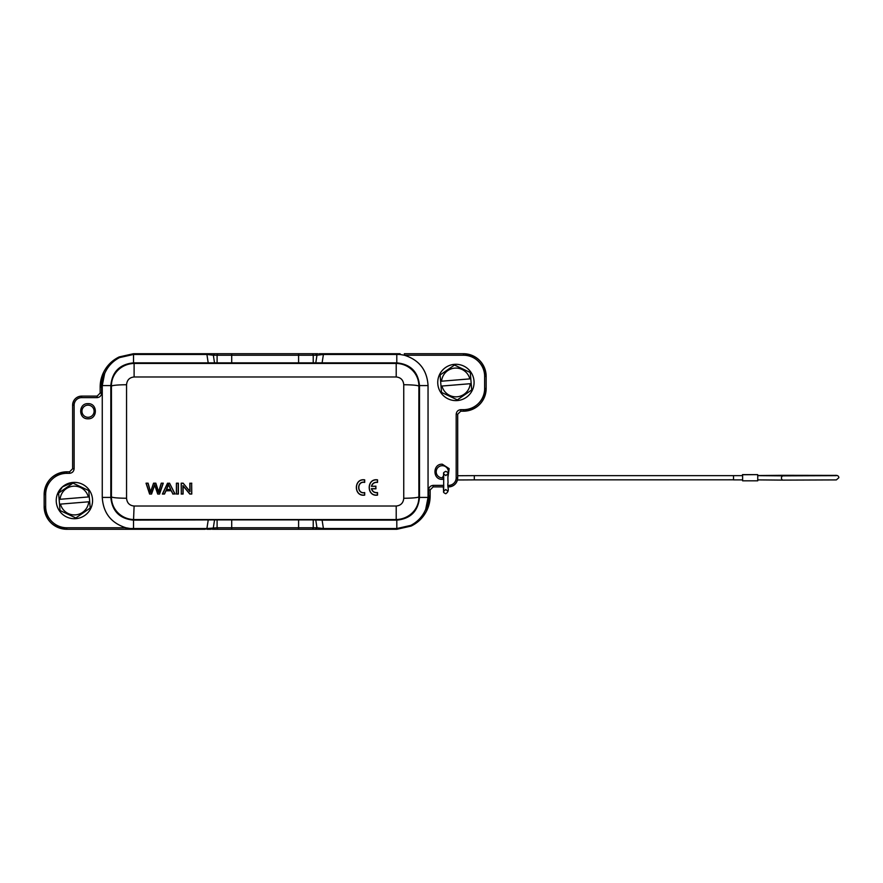 <?xml version="1.0" encoding="UTF-8"?>
<svg xmlns="http://www.w3.org/2000/svg" width="883" height="883" viewBox="0 0 883 883"><rect width="100%" height="100%" fill="white"/><g stroke="black" fill="none" stroke-linecap="round" stroke-linejoin="round"><path stroke-width="1.32" d="M377.394 479.966C366.622 478.409 366.622 496.577 377.394 495.01L377.394 492.725C374.326 492.946 372.328 491.599 371.401 488.663L375.827 488.663L375.827 486.312L371.401 486.312C372.328 483.387 374.326 482.03 377.394 482.25L377.527 479.844C366.445 478.1 366.401 496.864 377.527 495.131L377.394 495.01M377.527 495.131L377.527 492.571C374.569 492.846 372.593 491.588 371.566 488.796L375.959 488.796L375.827 486.312M375.959 486.18L371.401 486.312M371.566 486.18C372.582 483.387 374.569 482.129 377.527 482.416L377.394 482.25M377.527 482.416L377.527 479.844M183.09 483.321L181.313 483.321L181.313 493.917L182.969 493.917L182.969 485.595L189.856 493.917L191.644 493.917L191.644 483.321L189.977 483.321L189.977 491.643L183.156 483.189L181.181 483.189L181.313 493.917M181.181 494.05L183.112 494.05L183.112 485.959L189.801 494.05L191.777 494.05L191.644 483.321M191.777 483.189L189.977 483.321M189.845 483.189L189.845 491.279L183.156 483.189M170.607 489.436L166.578 489.436L168.532 484.866L170.805 489.568L166.368 489.568L168.51 484.436L170.805 489.568M169.481 483.321L167.615 483.321L162.582 493.917L164.426 493.917L165.861 490.705L171.346 490.705L172.88 493.917L174.856 493.917L169.569 483.189L167.615 483.321M167.538 483.189L162.373 494.05L164.514 494.05L165.949 490.838L171.346 490.705M171.258 490.838L172.88 493.917M172.792 494.05L174.856 493.917M175.066 494.05L169.569 483.189M400.154 354.48L396.787 354.469L396.787 362.869L208.2 362.858L206.909 354.469L213.344 355.231L214.801 353.719L315.507 353.719L316.964 355.231L323.41 354.469L325.176 353.719L323.41 353.719L396.787 353.719A53.013 0.949 -0 0 1 400.065 353.719L400.154 354.491L404.37 355.231C419.182 359.944 427.074 370.054 428.056 385.562M470.297 372.648A17.406 17.406 0 0 0 470.153 372.449L454.602 365.098A17.406 17.406 0 0 0 454.359 365.12L440.22 374.9A17.406 17.406 0 0 0 440.12 375.132L441.014 386.114L441.975 386.037A14.382 14.382 0 0 0 470.231 383.708L441.014 386.114L441.522 392.262A17.406 17.406 0 0 0 441.666 392.471L457.206 399.822A17.406 17.406 0 0 0 457.46 399.8L471.599 390.01A17.406 17.406 0 0 0 471.699 389.789L471.191 383.63L470.231 383.708L471.191 383.63L470.794 378.807L441.577 381.202A14.382 14.382 0 0 1 469.833 378.884L470.794 378.807L470.297 372.648M457.394 400.562A18.168 18.168 0 0 0 474.016 380.97A18.168 18.168 0 0 0 454.414 364.348A18.168 18.168 0 0 0 437.802 383.95A18.168 18.168 0 0 0 457.394 400.562M211.103 529.281L206.898 529.281L206.909 528.531L205.143 529.281L133.532 529.281A53.013 0.949 180 0 1 130.243 529.281L133.532 529.281L133.532 520.131L217.097 519.877L217.097 527.769L206.909 528.531L130.154 528.52L125.938 527.769L125.938 529.281L130.243 529.281L66.832 529.281L66.832 527.769A21.17 21.17 0 0 1 45.662 506.599L44.15 506.599A22.682 22.682 0 0 0 66.832 529.281L125.938 529.281M428.056 497.438L425.705 509.303L427.085 509.944C423.685 517.129 418.354 522.515 411.103 526.08L396.831 529.281L396.787 520.131L322.107 520.142L323.41 528.531L316.964 527.769L315.507 529.281L311.754 529.281A1.512 1.457 -90 0 0 313.222 527.769L313.222 519.877L217.097 519.877M298.597 519.679L298.597 527.769L217.097 527.769A1.512 1.457 90 0 0 218.554 529.281L311.754 529.281L214.801 529.281L213.344 527.769L214.536 520.043M313.222 519.877L322.107 520.142M208.2 362.858L133.532 362.858L133.532 354.469L206.909 354.469L206.931 353.719L205.132 353.719L206.909 354.469M205.132 353.719L133.476 353.719L133.532 354.469L133.476 353.719L119.205 356.92L119.514 357.615L133.443 354.469M88.786 490.738A17.406 17.406 0 0 0 88.642 490.529L73.101 483.178A17.406 17.406 0 0 0 72.847 483.2L58.72 492.99A17.406 17.406 0 0 0 58.609 493.211L59.514 504.193L60.474 504.116A14.382 14.382 0 0 0 88.73 501.798L59.514 504.193L60.022 510.352A17.406 17.406 0 0 0 60.154 510.551L75.706 517.902A17.406 17.406 0 0 0 75.949 517.88L90.088 508.1A17.406 17.406 0 0 0 90.198 507.868L89.691 501.721L88.73 501.798L89.691 501.721L89.293 496.886L60.077 499.292A14.382 14.382 0 0 1 88.333 496.963L89.293 496.886L88.786 490.738M75.894 518.652A18.168 18.168 0 0 0 92.505 499.05A18.168 18.168 0 0 0 72.914 482.438A18.168 18.168 0 0 0 56.291 502.03A18.168 18.168 0 0 0 75.894 518.652M88.024 405.142A6.082 6.082 0 0 1 94.106 411.224A6.082 6.082 0 0 1 88.024 417.306A6.082 6.082 0 0 1 81.942 411.224A6.082 6.082 0 0 1 88.024 405.142M88.024 403.652C97.781 403.2 97.792 419.248 88.024 418.796C78.267 419.248 78.267 403.2 88.024 403.652M45.662 494.491A21.17 21.17 0 0 1 66.832 473.321L69.58 473.321L69.58 471.809L72.616 468.774L74.128 468.774L74.128 405.165L72.616 405.165L72.616 468.774L69.58 471.809L66.832 471.809A22.682 22.682 0 0 0 44.15 494.491L45.662 494.491L45.662 506.599M69.58 473.321C72.285 472.99 73.797 471.478 74.128 468.774M74.128 405.165A7.539 7.539 0 0 1 81.666 397.626L97.141 397.626L97.141 396.114L100.165 393.078L101.677 393.078L101.677 386.997A31.766 31.766 0 0 1 104.602 373.697L103.223 373.056C106.622 365.871 111.953 360.485 119.205 356.92L133.476 353.719L214.801 353.719M97.141 397.626C99.845 397.295 101.357 395.783 101.677 393.078M323.41 528.531L325.176 529.281L323.377 529.281L396.831 529.281L396.787 528.531L323.41 528.531L323.377 529.281L315.507 529.281M130.243 529.281L130.154 528.509M66.832 527.769L125.938 527.769C111.126 523.056 103.234 512.946 102.262 497.438M102.262 497.427L102.262 385.573L110.828 385.573L110.817 497.427L102.262 497.427M102.262 385.562L104.602 373.697C107.616 366.6 112.582 361.235 119.514 357.615M403.752 384.745C403.31 380.043 400.794 377.449 396.202 376.975L396.202 363.443L396.787 362.858C410.562 364.215 418.134 371.787 419.491 385.573L428.045 385.573L428.056 497.427L419.491 497.427L419.491 385.573L418.895 386.169A590.341 10.298 90 0 0 418.895 496.831C417.659 498.1 405.981 498.277 403.752 498.255L403.752 384.745C405.981 384.723 417.659 384.9 418.884 386.169C418.939 373.222 408.41 363.564 396.202 363.443L134.106 363.443L133.532 362.858C119.746 364.226 112.174 371.787 110.817 385.573L111.424 386.169C111.269 372.968 122.064 363.73 134.106 363.443L134.106 376.975C129.514 377.449 126.997 380.032 126.556 384.745C124.326 384.723 112.649 384.9 111.424 386.169A590.341 10.298 -90 0 1 111.424 496.831C112.45 497.681 117.494 498.155 126.556 498.255L126.556 384.745M484.646 376.401L484.646 388.509A21.17 21.17 0 0 1 463.476 409.679L460.727 409.679L460.727 411.191L457.692 414.226L456.18 414.226L456.18 477.835L457.692 477.835L457.692 414.226L460.727 411.191L463.476 411.191A22.682 22.682 0 0 0 486.158 388.509L486.158 376.401A22.682 22.682 0 0 0 463.476 353.719L463.476 355.231A21.17 21.17 0 0 1 484.646 376.401L486.158 376.401C484.811 362.626 477.25 355.065 463.476 353.719L404.37 353.719L404.37 355.231L463.476 355.231M460.727 409.679C458.023 410.01 456.511 411.522 456.18 414.226M443.807 485.374L433.167 485.374L433.167 486.886L430.142 489.922L430.142 496.003L428.63 496.003L428.63 489.922L430.142 489.922L433.167 486.886L443.796 486.886M443.785 477.67A6.082 6.082 0 0 1 436.202 471.776A6.082 6.082 0 0 1 442.284 465.694A6.082 6.082 0 0 1 447.946 473.994M443.796 479.193L442.284 479.348C432.527 479.8 432.515 463.752 442.284 464.204L449.16 468.63L448.012 476.721M733.508 479.888L733.508 475.65L733.508 479.888L742.592 479.888L742.625 477.769L742.592 475.65L733.508 475.65M757.746 474.756L757.746 480.816L742.614 480.816L742.614 474.756L757.614 474.624L742.482 474.624L742.437 475.551M757.746 480.816L742.614 480.816L742.448 479.888M757.614 474.624L742.614 474.756M733.497 479.8L474.303 479.877L474.303 475.639L742.504 475.65M442.217 477.858A3.024 3.024 -45 0 1 443.421 476.29M443.387 476.776A3.024 3.024 135 0 0 442.582 477.858M433.167 485.374C430.474 485.705 428.95 487.217 428.63 489.922M427.085 509.944L430.142 496.003A33.278 33.278 0 0 1 427.085 509.944C423.652 517.195 418.321 522.57 411.103 526.08L410.794 525.385C417.725 521.765 422.692 516.4 425.705 509.303A31.766 31.766 0 0 0 428.63 496.003M126.556 498.255C126.997 502.957 129.514 505.551 134.106 506.025L133.532 520.142C119.746 518.785 112.185 511.213 110.817 497.427L111.424 496.831C111.357 509.767 121.898 519.436 134.106 519.557L396.202 519.557L396.787 520.142C410.562 518.774 418.134 511.213 419.491 497.427L418.895 496.831C419.039 510.032 408.244 519.27 396.202 519.557L396.202 506.025C400.794 505.551 403.31 502.968 403.752 498.255M396.864 528.531L410.783 525.385M404.359 353.719L463.476 353.719M319.204 353.719L323.41 353.719L323.41 354.469L396.787 354.469L396.787 353.719L325.143 353.719M317.968 353.719L315.507 353.719M212.35 529.281L214.801 529.281M153.543 483.189L150.563 491.93L148.101 483.189L146.037 483.189L149.602 494.05L151.567 494.05L154.646 485.032L157.715 494.05L159.58 494.05L163.267 483.189L161.236 483.189L158.653 491.853L155.827 483.189L153.543 483.189L150.552 492.438L148.002 483.321L146.225 483.321L149.702 493.917L151.468 493.917L154.635 484.601L157.814 493.917L159.481 493.917L163.079 483.321L161.335 483.321L158.631 492.438L155.728 483.321L153.642 483.321M158.653 491.853L158.631 492.438M364.69 495.131L364.69 492.571C356.887 494.215 356.842 480.782 364.69 482.416L364.69 479.844C353.608 478.1 353.564 496.864 364.69 495.131L364.558 492.725C356.721 494.182 356.71 480.805 364.558 482.25L364.558 479.966C353.774 478.409 353.774 496.577 364.558 495.01M176.401 494.05L178.399 494.05L178.399 483.189L176.401 483.189L176.401 494.05L178.267 493.917L178.267 483.321L176.534 483.321L176.534 493.917M214.536 362.957L213.344 355.231L231.71 355.231L231.71 353.719L218.554 353.719A1.512 1.457 90 0 0 217.097 355.231L217.097 363.123M231.71 363.321L231.71 355.231L298.597 355.231L298.597 353.719L231.71 353.719M298.597 353.719L311.754 353.719A1.512 1.457 -90 0 1 313.222 355.231L316.964 355.231L315.772 362.957M298.597 363.321L298.597 355.231L313.222 355.231L313.222 363.123M206.909 528.531L208.2 520.142M315.772 520.043L316.964 527.769L298.597 527.769L298.597 529.281M231.71 529.281L231.71 519.679M66.832 473.321L66.832 471.809C53.057 473.145 45.497 480.705 44.15 494.491L44.15 506.599C45.497 520.374 53.057 527.935 66.832 529.281M81.666 397.626L81.666 396.114A9.062 9.062 0 0 0 72.616 405.165L72.616 468.774M81.666 396.114L97.141 396.114L81.666 396.114C76.214 396.599 73.201 399.613 72.616 405.165M119.205 356.92C111.986 360.43 106.655 365.805 103.223 373.056A33.278 33.278 0 0 0 100.165 386.997L101.677 386.997M103.223 373.056L100.165 386.997L100.165 393.078L97.141 396.114M463.476 409.679L463.476 411.191C477.25 409.855 484.811 402.295 486.158 388.509L484.646 388.509M463.476 411.191L460.727 411.191M757.636 475.551L782.559 475.308A2.119 1.788 88.4 0 1 783.828 475.893M836.223 475.661L783.232 475.871A2.119 1.744 91.4 0 0 783.133 480.109L836.356 479.911L838.85 477.703C838.751 475.915 837.393 475.142 834.799 475.396L782.559 475.308M443.321 477.769L443.619 473.564A2.119 2.064 4.1 0 0 443.719 474.348M443.73 490.628A2.119 2.042 176.4 0 0 443.619 491.412C443.156 492.129 443.873 492.902 445.772 493.74C450.462 490.506 446.886 487.913 448.056 482.537C447.383 471.003 449.403 473.365 445.772 471.334C443.928 472.25 443.211 472.99 443.619 473.564M456.18 477.835A7.539 7.539 0 0 1 448.641 485.374L448.641 486.886L448.034 486.886L448.641 486.886A9.062 9.062 0 0 0 457.692 477.835L457.692 414.226M448.641 486.886L448.641 486.886C454.138 486.356 457.162 483.332 457.692 477.835M448.641 485.374L448.045 485.374M323.41 354.469L322.107 362.858M396.202 506.025L134.106 506.025M134.106 376.975L396.202 376.975M44.15 494.491L44.15 506.599M69.58 471.809L66.832 471.809M100.165 386.997L100.165 393.078M72.693 482.46L62.428 486.886L57.174 494.767M486.158 388.509L486.158 376.401M783.133 480.109L757.735 479.888M757.724 475.65L783.232 475.871M457.692 475.727L474.303 475.639M474.303 479.877L457.438 479.977M447.847 473.862L445.772 475.573L443.685 473.796L443.696 491.279L445.772 489.502L447.847 491.147M443.619 491.412L443.332 486.765M430.142 496.003L430.142 489.922M400.076 353.719L396.787 353.719M321.213 353.719L323.41 353.719M317.725 353.719L316.445 353.719M206.931 353.719L210.717 353.719M212.262 353.719L213.807 353.719M133.532 529.281L205.165 529.281M209.094 529.281L206.898 529.281M212.582 529.281L213.863 529.281M323.377 529.281L319.591 529.281M318.057 529.281L316.5 529.281M325.143 529.281L396.842 529.281L411.103 526.08"/></g></svg>
